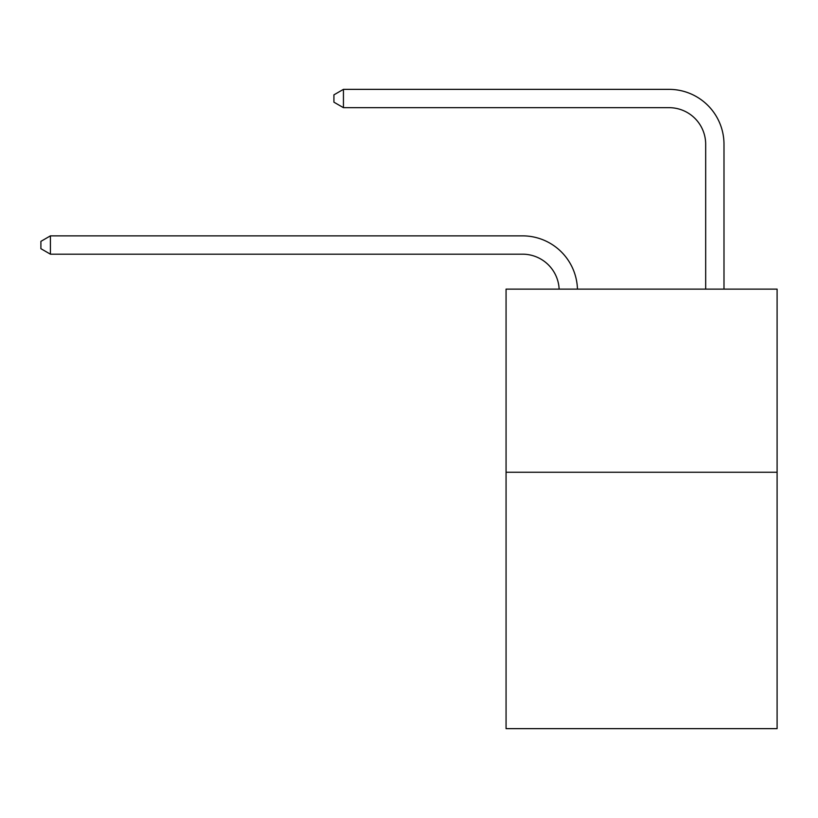 <?xml version="1.0" encoding="UTF-8"?>
<svg xmlns="http://www.w3.org/2000/svg" width="818" height="818" viewBox="0 0 818 818"><rect width="100%" height="100%" fill="white"/><g stroke="black" fill="none" stroke-linecap="round" stroke-linejoin="round"><path stroke-width="1.23" d="M777.1 472.252L777.1 728.644L506.066 728.644L506.066 289.122L777.1 289.122L777.1 472.252L506.066 472.252M522.538 254.183A36.626 36.626 178.8 0 1 559.134 289.122A36.626 36.626 0 0 0 522.538 254.183L50.419 254.183L40.9 248.682L40.9 241.361L50.419 235.86L522.538 235.86A54.939 54.939 -1.2 0 1 577.457 289.122M705.678 289.122L705.678 144.295A36.626 36.626 0 0 0 669.052 107.669L343.437 107.669L333.918 102.178L333.918 94.847L343.437 89.356L669.052 89.356A54.939 54.939 1.2 0 1 723.991 144.295L723.991 289.122M705.678 144.295A36.626 36.626 -178.8 0 0 669.052 107.669A36.626 36.626 -178.8 0 1 705.678 144.295A36.626 36.626 -178.8 0 0 669.052 107.669A36.626 36.626 -178.8 0 1 705.678 144.295A36.626 36.626 -178.8 0 0 669.052 107.669A36.626 36.626 -178.8 0 1 705.678 144.295A36.626 36.626 -178.8 0 0 669.052 107.669A36.626 36.626 -178.8 0 1 705.678 144.295A36.626 36.626 -178.8 0 0 669.052 107.669A36.626 36.626 -178.8 0 1 705.678 144.295A36.626 36.626 -178.8 0 0 669.052 107.669A36.626 36.626 -178.8 0 1 705.678 144.295A36.626 36.626 -178.8 0 0 669.052 107.669A36.626 36.626 -178.8 0 1 705.678 144.295A36.626 36.626 -178.8 0 0 669.052 107.669A36.626 36.626 -178.8 0 1 705.678 144.295A36.626 36.626 -178.8 0 0 669.052 107.669A36.626 36.626 -178.8 0 1 705.678 144.295A36.626 36.626 -178.8 0 0 669.052 107.669A36.626 36.626 -178.8 0 1 705.678 144.295A36.626 36.626 -178.8 0 0 669.052 107.669A36.626 36.626 -178.8 0 1 705.678 144.295A36.626 36.626 -178.8 0 0 669.052 107.669A36.626 36.626 -178.8 0 1 705.678 144.295A36.626 36.626 -178.8 0 0 669.052 107.669A36.626 36.626 -178.8 0 1 705.678 144.295A36.626 36.626 -178.8 0 0 669.052 107.669A36.626 36.626 -178.8 0 1 705.678 144.295A36.626 36.626 -178.8 0 0 669.052 107.669A36.626 36.626 -178.8 0 1 705.678 144.295A36.626 36.626 -178.8 0 0 669.052 107.669A36.626 36.626 -178.8 0 1 705.678 144.295A36.626 36.626 -178.8 0 0 669.052 107.669A36.626 36.626 -178.8 0 1 705.678 144.295A36.626 36.626 -178.8 0 0 669.052 107.669A36.626 36.626 -178.8 0 1 705.678 144.295M50.419 235.86L50.419 254.183M343.437 107.669L343.437 89.356L669.052 89.356"/></g></svg>
